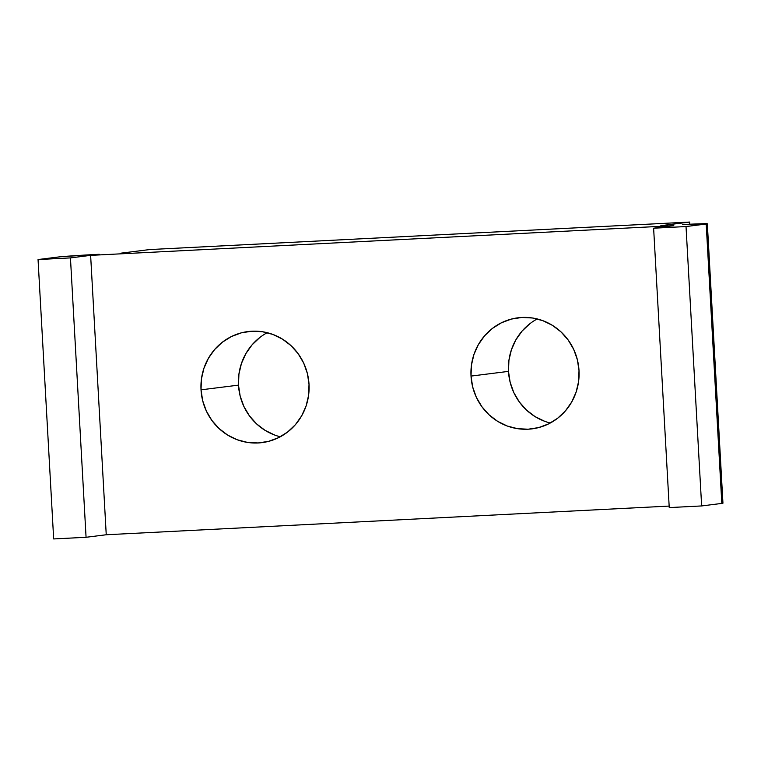 <?xml version="1.0" encoding="UTF-8"?>
<svg xmlns="http://www.w3.org/2000/svg" width="761" height="761" viewBox="0 0 761 761"><rect width="100%" height="100%" fill="white"/><g stroke="black" fill="none" stroke-linecap="round" stroke-linejoin="round"><path stroke-width="1.14" d="M274.721 435.054L265.094 430.365L256.524 423.839L249.332 415.706L243.805 406.307L240.143 395.977L238.497 385.133L201.028 389.832A55.972 54.06 82.8 0 1 248.048 331.549A55.972 54.06 82.8 0 1 309.023 384.334L307.377 373.489L303.715 363.159L298.188 353.751L290.997 345.627L282.426 339.102L272.809 334.412L262.497 331.748L251.901 331.206L241.427 332.814L231.477 336.514L222.431 342.155L214.64 349.518L208.39 358.326L203.948 368.238L201.456 378.883L201.028 389.832L202.673 400.686L206.336 411.007L211.862 420.414L219.054 428.538L227.625 435.073L237.251 439.763L247.553 442.426L258.15 442.959L268.623 441.351L278.574 437.661L287.62 432.02L295.42 424.657L301.66 415.839L306.112 405.927L308.595 395.292L309.023 384.334A55.972 54.06 82.8 0 1 262.003 442.626A55.972 54.06 82.8 0 1 201.028 389.832L238.497 385.133A55.972 54.06 -97.2 0 0 280.295 436.776M544.705 421.309L535.078 416.619L526.507 410.084L519.325 401.96L513.789 392.552L510.136 382.231L508.491 371.378L471.021 376.086A55.972 54.06 82.8 0 1 518.041 317.794A55.972 54.06 82.8 0 1 579.016 370.588L577.361 359.734L573.708 349.413L568.172 340.005L560.99 331.882L552.419 325.347L542.793 320.657L532.481 317.993L521.894 317.461L511.421 319.068L501.461 322.769L492.415 328.4L484.624 335.772L478.384 344.581L473.932 354.493L471.449 365.128L471.021 376.086L472.667 386.93L476.319 397.261L481.856 406.669L489.038 414.793L497.608 421.328L507.235 426.017L517.547 428.681L528.134 429.214L538.617 427.606L548.567 423.906L557.613 418.274L565.404 410.902L571.644 402.093L576.096 392.181L578.588 381.537L579.016 370.588A55.972 54.06 82.8 0 1 531.987 428.871A55.972 54.06 82.8 0 1 471.021 376.086L508.491 371.378A55.972 54.06 -97.2 0 0 550.289 423.021M707.33 223.791A33.589 0.618 176.8 0 0 682.446 224.581L707.264 223.839L686.022 226.55L653.623 228.205L673.799 225.665L90.626 255.363L106.245 534.755L669.157 506.084L106.245 534.755L86.069 537.285L53.67 538.94L38.05 259.549L70.45 257.903L86.069 537.285L53.67 538.94L38.05 259.549L58.226 257.018A33.589 0.618 176.8 0 1 99.272 254.279L60.538 256.771L38.05 259.549L70.45 257.903L90.626 255.363L106.245 534.755L86.069 537.285L70.45 257.903L90.626 255.363L673.799 225.665L653.623 228.205L669.242 507.587L653.623 228.205L686.022 226.55L701.642 505.941L669.242 507.587L701.642 505.941L686.022 226.55L706.198 224.019L721.818 503.411L701.642 505.941L721.818 503.411A33.589 0.618 -3.2 0 0 722.95 503.183L707.33 223.791A33.589 0.618 176.8 0 1 706.198 224.019L721.818 503.411L722.655 503.116M660.843 225.684L689.666 222.06L689.789 224.229L689.666 222.06L149.689 249.56L120.866 253.175L149.689 249.56L689.666 222.06L660.843 225.684M267.225 332.69A55.972 54.06 -97.2 0 0 238.497 385.133L238.925 374.174L241.418 363.539L245.86 353.618L252.11 344.809L259.901 337.446M537.218 318.945A55.972 54.06 -97.2 0 0 508.491 371.378L508.919 360.429L511.402 349.784L515.853 339.872L522.094 331.064L529.884 323.701"/></g></svg>
